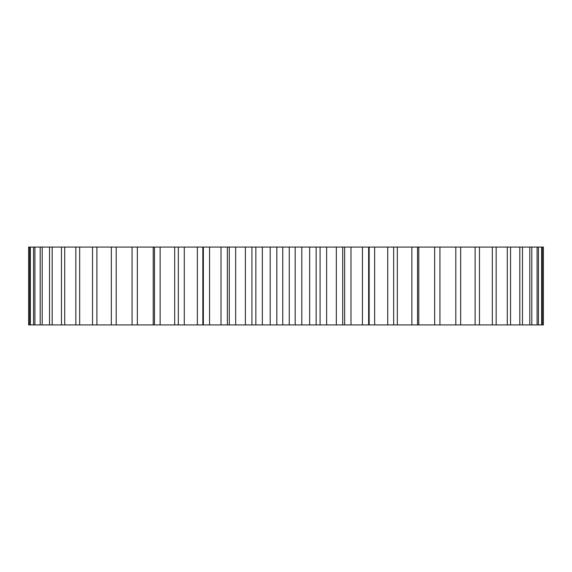 <?xml version="1.0" encoding="UTF-8"?>
<svg xmlns="http://www.w3.org/2000/svg" width="572" height="572" viewBox="0 0 572 572"><rect width="100%" height="100%" fill="white"/><g stroke="black" fill="none" stroke-linecap="round" stroke-linejoin="round"><path stroke-width="0.86" d="M29.672 247.075L543.4 247.075L543.4 324.925L28.6 324.925L28.6 247.075L29.672 247.075L29.672 324.925M542.327 247.075L542.327 324.925M541.648 247.075L541.648 324.925M538.452 247.075L538.452 324.925M537.094 247.075L537.094 324.925M531.81 247.075L531.81 324.925M529.794 247.075L529.794 324.925M522.472 247.075L522.472 324.925M519.819 247.075L519.819 324.925M510.546 247.075L510.546 324.925M507.285 247.075L507.285 324.925M496.16 247.075L496.16 324.925M492.32 247.075L492.32 324.925M479.465 247.075L479.465 324.925M475.103 247.075L475.103 324.925M460.66 247.075L460.66 324.925M455.812 247.075L455.812 324.925M439.932 247.075L439.932 324.925M434.656 247.075L434.656 324.925M418.79 247.075L418.79 324.925M417.524 247.075L417.524 324.925M411.876 247.075L411.876 324.925M397.326 247.075L397.326 324.925M393.672 247.075L393.672 324.925M387.716 247.075L387.716 324.925M374.646 247.075L374.646 324.925M368.64 247.075L368.64 324.925M362.441 247.075L362.441 324.925M350.986 247.075L350.986 324.925M342.707 247.075L342.707 324.925M336.329 247.075L336.329 324.925M326.619 247.075L326.619 324.925M320.07 247.075L320.07 324.925M316.152 247.075L316.152 324.925M309.659 247.075L309.659 324.925M301.801 247.075L301.801 324.925M295.181 247.075L295.181 324.925M289.26 247.075L289.26 324.925M282.74 247.075L282.74 324.925M276.819 247.075L276.819 324.925M270.198 247.075L270.198 324.925M262.341 247.075L262.341 324.925M255.848 247.075L255.848 324.925M251.93 247.075L251.93 324.925M245.381 247.075L245.381 324.925M235.671 247.075L235.671 324.925M229.293 247.075L229.293 324.925M221.014 247.075L221.014 324.925M209.559 247.075L209.559 324.925M203.36 247.075L203.36 324.925M197.354 247.075L197.354 324.925M184.284 247.075L184.284 324.925M178.328 247.075L178.328 324.925M174.674 247.075L174.674 324.925M160.124 247.075L160.124 324.925M154.476 247.075L154.476 324.925M153.21 247.075L153.21 324.925M137.344 247.075L137.344 324.925M132.068 247.075L132.068 324.925M116.188 247.075L116.188 324.925M111.34 247.075L111.34 324.925M96.897 247.075L96.897 324.925M92.535 247.075L92.535 324.925M79.68 247.075L79.68 324.925M75.84 247.075L75.84 324.925M64.715 247.075L64.715 324.925M61.454 247.075L61.454 324.925M52.181 247.075L52.181 324.925M49.528 247.075L49.528 324.925M42.206 247.075L42.206 324.925M40.19 247.075L40.19 324.925M34.906 247.075L34.906 324.925M33.548 247.075L33.548 324.925M30.352 247.075L30.352 324.925M369.162 324.925L369.162 247.075M344.644 324.925L344.644 247.075M227.356 324.925L227.356 247.075M202.838 324.925L202.838 247.075"/></g></svg>
